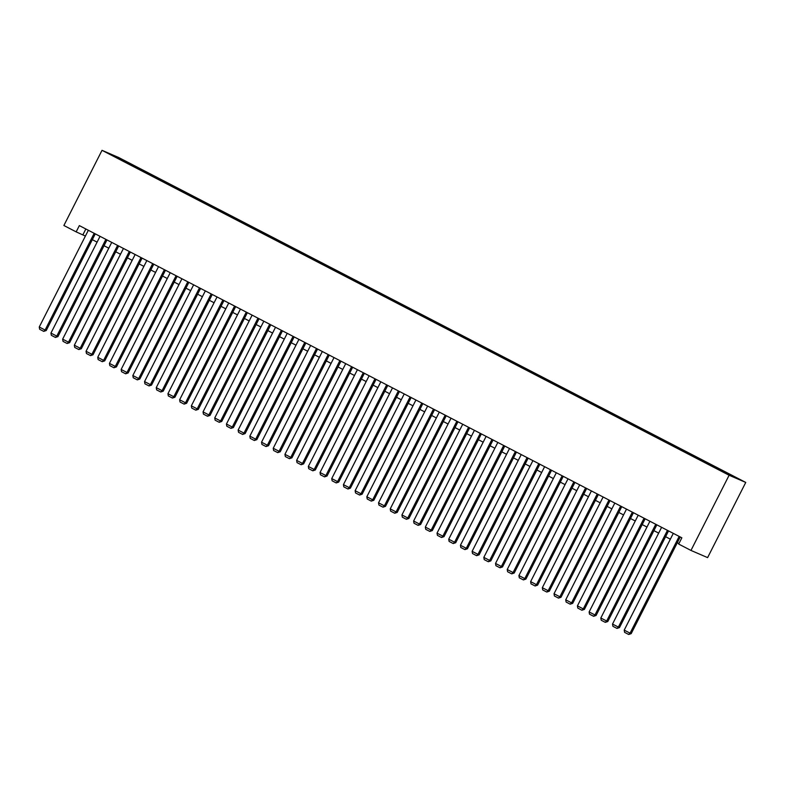 <?xml version="1.0" encoding="UTF-8"?>
<svg xmlns="http://www.w3.org/2000/svg" width="785" height="785" viewBox="0 0 785 785"><rect width="100%" height="100%" fill="white"/><g stroke="black" fill="none" stroke-linecap="round" stroke-linejoin="round"><path stroke-width="1.18" d="M112.5 155.656L117.956 158.315L112.5 155.656M745.75 482.432L118.663 157.5L102.021 150.327L729.108 475.249L745.75 482.432L707.609 557.615L690.967 550.432L729.108 475.249M690.967 550.432L678.682 544.064L681.861 537.803L79.344 225.609L76.165 231.869L85.398 236.069M724.997 472.776L717.137 468.871L724.908 472.943M124.442 161.788L713.31 466.918L736.163 477.888L134.461 165.841L131.311 164.487L130.732 165.046M124.472 161.533L111.607 154.861L131.311 164.487M76.165 231.869L63.879 225.501L102.021 150.327M92.326 239.66L97.095 242.133M104.032 245.725L108.791 248.197M115.729 251.789L120.497 254.252M127.425 257.853L132.194 260.316M139.131 263.907L143.89 266.38M150.828 269.971L155.587 272.444M162.524 276.035L167.293 278.508M174.231 282.1L178.99 284.562M185.927 288.164L190.686 290.627M197.624 294.218L202.393 296.691M209.32 300.282L214.089 302.755M221.027 306.346L225.786 308.809M232.723 312.41L237.492 314.873M244.42 318.465L249.188 320.937M256.126 324.529L260.885 327.002M267.822 330.593L272.581 333.066M279.519 336.657L284.288 339.12M291.215 342.721L295.984 345.184M302.922 348.775L307.681 351.248M314.618 354.84L319.387 357.312M326.315 360.904L331.084 363.376M338.021 366.968L342.78 369.431M349.717 373.032L354.477 375.495M361.414 379.086L366.183 381.559M373.12 385.15L377.879 387.623M384.817 391.215L389.576 393.687M396.513 397.279L401.282 399.742M408.21 403.343L412.979 405.806M419.916 409.397L424.675 411.87M431.613 415.461L436.382 417.934M443.309 421.525L448.078 423.998M455.015 427.589L459.774 430.052M466.712 433.654L471.471 436.117M478.408 439.708L483.177 442.181M490.105 445.772L494.874 448.245M501.811 451.836L506.57 454.309M513.508 457.9L518.277 460.363M525.204 463.964L529.973 466.427M536.911 470.019L541.67 472.491M548.607 476.083L553.366 478.556M560.304 482.147L565.072 484.61M572.01 488.211L576.769 490.674M583.706 494.265L588.465 496.738M595.403 500.33L600.172 502.802M607.099 506.394L611.868 508.866M618.806 512.458L623.565 514.921M630.502 518.522L635.271 520.985M642.199 524.576L646.968 527.049M653.905 530.64L658.664 533.113M665.601 536.705L670.361 539.177M677.298 542.769L678.917 543.603M85.85 228.975L82.906 234.784M133.999 166.744L134.461 165.841M118.437 157.814L118.466 158.423M679.162 536.4L630.07 633.161L631.189 633.642L680.242 536.969M673.304 533.368L624.222 630.129L630.07 633.161L628.707 634.486L624.605 632.357L624.222 630.129M631.189 633.642L628.707 634.486M667.456 530.336L618.374 627.097L619.493 627.588L668.545 530.905M661.608 527.314L612.516 624.065L618.374 627.097L617 628.422L612.908 626.302L612.516 624.065M619.493 627.588L617 628.422M655.76 524.282L606.668 621.033L607.796 621.524L656.849 524.841M649.911 521.25L600.819 618.011L606.668 621.033L605.304 622.358L601.212 620.238L600.819 618.011M607.796 621.524L605.304 622.358M644.063 518.218L594.971 614.979L596.1 615.46L645.142 518.777M638.215 515.186L589.123 611.947L594.971 614.979L593.607 616.294L589.506 614.174L589.123 611.947M596.1 615.46L593.607 616.294M632.357 512.154L583.275 608.915L584.393 609.395L633.446 512.713M626.509 509.122L577.426 605.883L583.275 608.915L581.901 610.23L577.809 608.11L577.426 605.883M584.393 609.395L581.901 610.23M620.66 506.089L571.568 602.851L572.697 603.341L621.749 506.659M614.812 503.057L565.72 599.818L571.568 602.851L570.204 604.175L566.113 602.046L565.72 599.818M572.697 603.341L570.204 604.175M608.964 500.025L559.872 596.786L561 597.277L610.043 500.594M603.115 497.003L554.024 593.754L559.872 596.786L558.508 598.111L554.416 595.992L554.024 593.754M561 597.277L558.508 598.111M597.257 493.971L548.175 590.722L549.294 591.213L598.347 494.53M591.409 490.939L542.327 587.7L548.175 590.722L546.811 592.047L542.71 589.928L542.327 587.7M549.294 591.213L546.811 592.047M585.561 487.907L536.479 584.668L537.597 585.149L586.65 488.466M579.713 484.875L530.621 581.636L536.479 584.668L535.105 585.983L531.013 583.863L530.621 581.636M537.597 585.149L535.105 585.983M573.864 481.843L524.772 578.604L525.901 579.085L574.944 482.402M568.016 478.811L518.924 575.572L524.772 578.604L523.409 579.919L519.317 577.799L518.924 575.572M525.901 579.085L523.409 579.919M562.168 475.779L513.076 572.54L514.204 573.03L563.247 476.348M556.31 472.747L507.228 569.508L513.076 572.54L511.712 573.864L507.61 571.735L507.228 569.508M514.204 573.03L511.712 573.864M550.462 469.724L501.379 566.476L502.498 566.966L551.551 470.284M544.613 466.692L495.521 563.444L501.379 566.476L500.006 567.8L495.914 565.681L495.521 563.444M502.498 566.966L500.006 567.8M538.765 463.66L489.673 560.421L490.802 560.902L539.854 464.22M532.917 460.628L483.825 557.389L489.673 560.421L488.309 561.736L484.217 559.617L483.825 557.389M490.802 560.902L488.309 561.736M527.069 457.596L477.977 554.357L479.105 554.838L528.148 458.155M521.22 454.564L472.128 551.325L477.977 554.357L476.613 555.672L472.511 553.553L472.128 551.325M479.105 554.838L476.613 555.672M515.362 451.532L466.28 548.293L467.399 548.774L516.452 452.091M509.514 448.5L460.432 545.261L466.28 548.293L464.906 549.608L460.815 547.488L460.432 545.261M467.399 548.774L464.906 549.608M503.666 445.468L454.574 542.229L455.702 542.72L504.755 446.037M497.818 442.436L448.726 539.197L454.574 542.229L453.21 543.554L449.118 541.424L448.726 539.197M455.702 542.72L453.21 543.554M491.969 439.414L442.877 536.165L444.006 536.655L493.049 439.973M486.121 436.382L437.029 533.133L442.877 536.165L441.513 537.49L437.422 535.37L437.029 533.133M444.006 536.655L441.513 537.49M480.273 433.349L431.181 530.111L432.299 530.591L481.352 433.909M474.415 430.317L425.333 527.078L431.181 530.111L429.817 531.425L425.715 529.306L425.333 527.078M432.299 530.591L429.817 531.425M468.566 427.285L419.484 524.046L420.603 524.527L469.656 427.845M462.718 424.253L413.626 521.014L419.484 524.046L418.111 525.361L414.019 523.242L413.626 521.014M420.603 524.527L418.111 525.361M456.87 421.221L407.778 517.982L408.906 518.463L457.959 421.78M451.022 418.189L401.93 514.95L407.778 517.982L406.414 519.297L402.322 517.178L401.93 514.95M408.906 518.463L406.414 519.297M445.173 415.157L396.082 511.918L397.21 512.409L446.253 415.726M439.315 412.125L390.233 508.886L396.082 511.918L394.718 513.243L390.616 511.113L390.233 508.886M397.21 512.409L394.718 513.243M433.467 409.103L384.385 505.854L385.504 506.345L434.556 409.662M427.619 406.071L378.537 502.822L384.385 505.854L383.011 507.179L378.92 505.059L378.537 502.822M385.504 506.345L383.011 507.179M421.771 403.039L372.679 499.8L373.807 500.28L422.86 403.598M415.922 400.007L366.83 496.768L372.679 499.8L371.315 501.115L367.223 498.995L366.83 496.768M373.807 500.28L371.315 501.115M410.074 396.974L360.982 493.736L362.111 494.216L411.154 397.534M404.226 393.942L355.134 490.703L360.982 493.736L359.618 495.05L355.526 492.931L355.134 490.703M362.111 494.216L359.618 495.05M398.368 390.91L349.286 487.671L350.404 488.152L399.457 391.479M392.52 387.878L343.438 484.639L349.286 487.671L347.922 488.996L343.82 486.867L343.438 484.639M350.404 488.152L347.922 488.996M386.671 384.846L337.589 481.607L338.708 482.098L387.761 385.415M380.823 381.824L331.731 478.575L337.589 481.607L336.215 482.932L332.124 480.803L331.731 478.575M338.708 482.098L336.215 482.932M374.975 378.792L325.883 475.543L327.011 476.034L376.054 379.351M369.127 375.76L320.035 472.521L325.883 475.543L324.519 476.868L320.427 474.748L320.035 472.521M327.011 476.034L324.519 476.868M363.278 372.728L314.186 469.489L315.315 469.97L364.358 373.287M357.42 369.696L308.338 466.457L314.186 469.489L312.822 470.804L308.721 468.684L308.338 466.457M315.315 469.97L312.822 470.804M351.572 366.664L302.49 463.425L303.609 463.906L352.661 367.223M345.724 363.632L296.632 460.393L302.49 463.425L301.116 464.74L297.024 462.62L296.632 460.393M303.609 463.906L301.116 464.74M339.876 360.6L290.784 457.361L291.912 457.841L340.965 361.169M334.027 357.567L284.935 454.329L290.784 457.361L289.42 458.685L285.328 456.556L284.935 454.329M291.912 457.841L289.42 458.685M328.179 354.535L279.087 451.296L280.216 451.787L329.258 355.105M322.331 351.513L273.239 448.264L279.087 451.296L277.723 452.621L273.622 450.502L273.239 448.264M280.216 451.787L277.723 452.621M316.473 348.481L267.391 445.232L268.509 445.723L317.562 349.04M310.625 345.449L261.542 442.21L267.391 445.232L266.017 446.557L261.925 444.438L261.542 442.21M268.509 445.723L266.017 446.557M304.776 342.417L255.684 439.178L256.813 439.659L305.865 342.976M298.928 339.385L249.836 436.146L255.684 439.178L254.32 440.493L250.229 438.373L249.836 436.146M256.813 439.659L254.32 440.493M293.08 336.353L243.988 433.114L245.116 433.595L294.159 336.912M287.232 333.321L238.14 430.082L243.988 433.114L242.624 434.429L238.532 432.309L238.14 430.082M245.116 433.595L242.624 434.429M281.383 330.289L232.291 427.05L233.41 427.54L282.463 330.858M275.525 327.257L226.443 424.018L232.291 427.05L230.927 428.374L226.826 426.245L226.443 424.018M233.41 427.54L230.927 428.374M269.677 324.225L220.595 420.986L221.713 421.476L270.766 324.794M263.829 321.202L214.737 417.954L220.595 420.986L219.221 422.31L215.129 420.191L214.737 417.954M221.713 421.476L219.221 422.31M257.98 318.17L208.888 414.922L210.017 415.412L259.07 318.73M252.132 315.138L203.04 411.899L208.888 414.922L207.525 416.246L203.433 414.127L203.04 411.899M210.017 415.412L207.525 416.246M246.284 312.106L197.192 408.867L198.32 409.348L247.363 312.665M240.426 309.074L191.344 405.835L197.192 408.867L195.828 410.182L191.726 408.063L191.344 405.835M198.32 409.348L195.828 410.182M234.578 306.042L185.495 402.803L186.614 403.284L235.667 306.601M228.729 303.01L179.647 399.771L185.495 402.803L184.122 404.118L180.03 401.998L179.647 399.771M186.614 403.284L184.122 404.118M222.881 299.978L173.789 396.739L174.918 397.23L223.97 300.547M217.033 296.946L167.941 393.707L173.789 396.739L172.425 398.064L168.333 395.934L167.941 393.707M174.918 397.23L172.425 398.064M211.185 293.924L162.093 390.675L163.221 391.165L212.264 294.483M205.336 290.892L156.244 387.643L162.093 390.675L160.729 392L156.637 389.88L156.244 387.643M163.221 391.165L160.729 392M199.478 287.86L150.396 384.621L151.515 385.101L200.567 288.419M193.63 284.827L144.548 381.588L150.396 384.621L149.032 385.935L144.931 383.816L144.548 381.588M151.515 385.101L149.032 385.935M187.782 281.795L138.7 378.556L139.818 379.037L188.871 282.355M181.934 278.763L132.842 375.524L138.7 378.556L137.326 379.871L133.234 377.752L132.842 375.524M139.818 379.037L137.326 379.871M176.085 275.731L126.993 372.492L128.122 372.973L177.165 276.291M170.237 272.699L121.145 369.46L126.993 372.492L125.629 373.807L121.538 371.688L121.145 369.46M128.122 372.973L125.629 373.807M164.389 269.667L115.297 366.428L116.425 366.919L165.468 270.236M158.531 266.635L109.449 363.396L115.297 366.428L113.933 367.753L109.831 365.624L109.449 363.396M116.425 366.919L113.933 367.753M152.682 263.613L103.6 360.364L104.719 360.855L153.772 264.172M146.834 260.581L97.742 357.332L103.6 360.364L102.227 361.689L98.135 359.569L97.742 357.332M104.719 360.855L102.227 361.689M140.986 257.549L91.894 354.31L93.022 354.791L142.075 258.108M135.138 254.517L86.046 351.278L91.894 354.31L90.53 355.625L86.438 353.505L86.046 351.278M93.022 354.791L90.53 355.625M129.289 251.485L80.198 348.246L81.326 348.726L130.369 252.044M123.441 248.452L74.349 345.214L80.198 348.246L78.834 349.56L74.732 347.441L74.349 345.214M81.326 348.726L78.834 349.56M117.583 245.42L68.501 342.182L69.62 342.662L118.672 245.98M111.735 242.388L62.653 339.149L68.501 342.182L67.127 343.496L63.035 341.377L62.653 339.149M69.62 342.662L67.127 343.496M105.887 239.356L56.795 336.117L57.923 336.608L106.976 239.925M100.038 236.324L50.947 333.085L56.795 336.117L55.431 337.442L51.339 335.313L50.947 333.085M57.923 336.608L55.431 337.442M94.19 233.302L45.098 330.053L46.227 330.544L95.27 233.861M88.342 230.27L39.25 327.021L45.098 330.053L43.734 331.378L39.642 329.258L39.25 327.021M46.227 330.544L43.734 331.378"/></g></svg>
